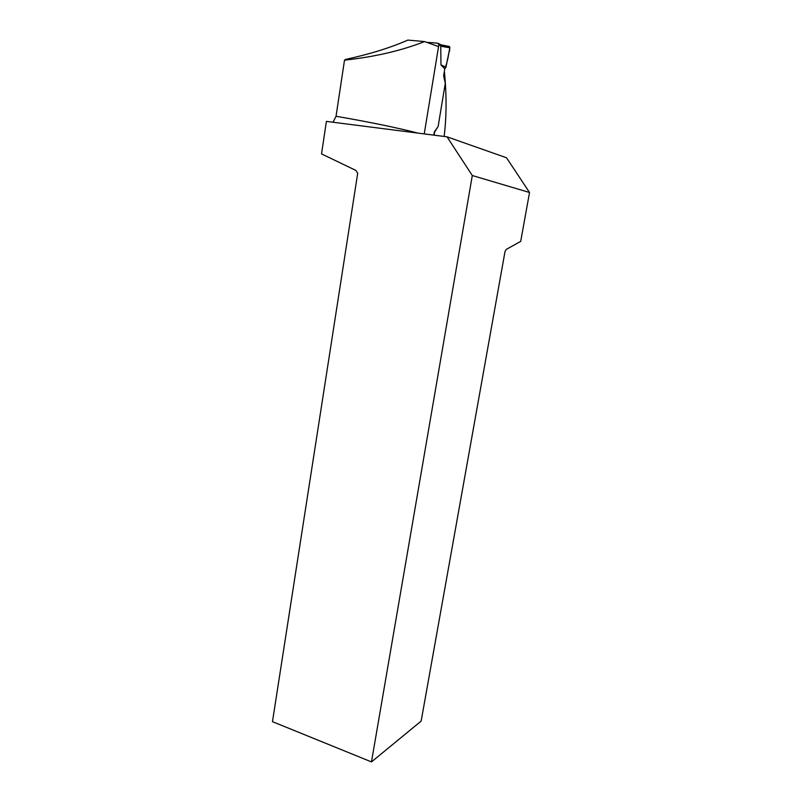 <?xml version="1.0" encoding="UTF-8"?>
<svg xmlns="http://www.w3.org/2000/svg" width="802" height="802" viewBox="0 0 802 802"><rect width="100%" height="100%" fill="white"/><g stroke="black" fill="none" stroke-linecap="round" stroke-linejoin="round"><path stroke-width="1.2" d="M426.804 42.316L437.882 43.198L438.874 44.712L424.238 133.904M445.16 82.746L443.626 75.759L445.29 83.308L438.113 126.556L434.343 131.909L433.802 135.127M443.626 75.759L444.769 68.852L440.97 64.912L440.749 46.195L441.481 45.112M441.511 44.942L449.471 46.476L449.882 47.819L440.749 46.195M449.882 47.819L445.932 67.198L440.97 64.912M441.521 44.932L449.471 46.476M445.932 67.198L444.769 68.852C446.724 63.849 448.077 58.556 448.829 52.972C450.433 49.022 449.912 46.747 447.265 46.125L441.21 45.644M333.03 122.235L336.038 116.27L344.509 60.17L345.622 59.408C369.552 54.215 390.303 47.779 407.867 40.1L424.559 41.574L438.072 46.406M344.509 60.17C374.724 56.862 401.411 50.666 424.559 41.574M444.047 136.44L444.318 134.856C446.574 115.869 446.634 95.077 444.488 72.491L444.168 72.481M443.947 75.789L444.488 72.491M434.113 135.167L434.654 131.949L437.832 126.957M326.404 121.393L321.532 153.904L355.958 170.455L357.702 173.222L272.469 721.66L371.476 761.9L472.298 175.528L529.531 192.49L506.513 157.763L447.025 136.821L326.404 121.393M371.476 761.9L421.15 721.098L504.999 251.617L506.212 249.432L520.709 241.362L529.531 192.49M447.025 136.821L472.298 175.528M438.874 44.712L441.03 45.784M336.038 116.27C369.341 122.004 396.649 127.618 417.982 133.102M438.624 43.609L441.551 45.062"/></g></svg>

